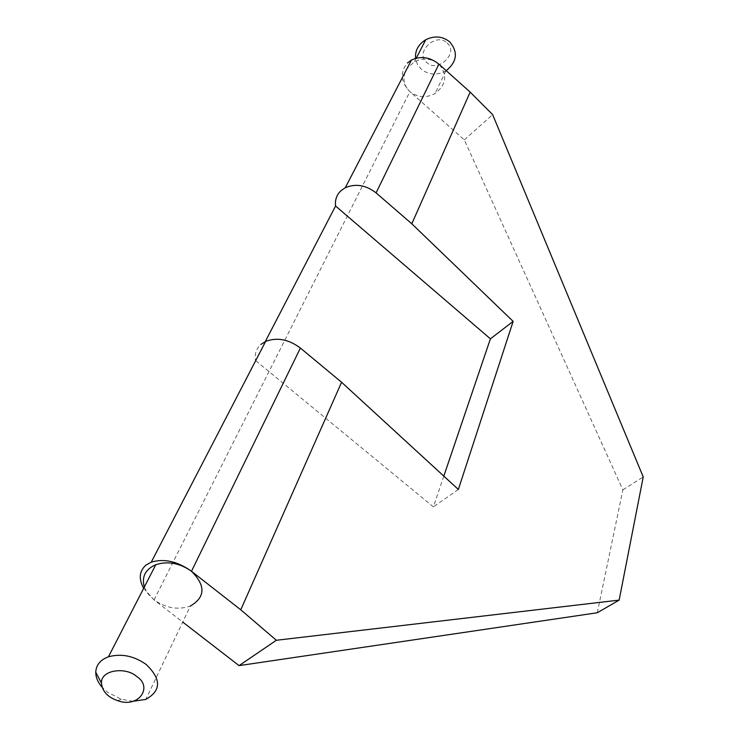 <?xml version="1.0" encoding="UTF-8"?>
<svg xmlns="http://www.w3.org/2000/svg" width="739" height="739" viewBox="0 0 739 739"><rect width="100%" height="100%" fill="white"/><g stroke="black" fill="none" stroke-linecap="round" stroke-linejoin="round"><path stroke-width="0.55" stroke-dasharray="3.69 2.77" d="M133.057 701.302L121.298 699.242L107.58 692.258L102.102 687.224M144.317 587.025L148.022 593.86L154.063 599.902C166.053 608.206 178.154 610.248 190.376 606.035L145.795 699.399M143.643 588.346L154.063 599.902L182.718 622.062M597.288 612.76L622.875 489.874L464.332 139.883L409.914 91.664C400.612 81.881 399.781 72.33 407.429 63M265.301 341.566L255.491 360.475C254.475 354.027 256.257 348.697 260.858 344.466M464.332 139.883L492.645 114.619M405.064 72.376C402.663 79.766 404.27 86.195 409.914 91.664C417.664 97.613 426.043 98.232 435.059 93.52C446.421 84.662 447.695 74.87 438.901 64.127C431.428 58.307 423.262 57.531 414.403 61.799L407.161 68.321M622.875 489.874L643.235 476.941M443.806 476.119L433.377 506.852L255.685 360.641M458.365 489.477L433.377 506.852M446.217 70.676L445.857 70.907C436.934 75.581 428.722 75.008 421.23 69.18L417.378 64.275L415.549 58.381M447.03 42.964C459.427 52.709 437.433 73.577 426.708 62.418C414.246 52.885 436.13 31.74 447.03 42.964M154.063 599.902L409.914 91.664M121.298 699.242L117.677 700.655M445.857 70.907L435.059 93.52M416.26 58.187L414.403 61.799"/><path stroke-width="1.11" d="M102.102 687.224C97.871 682.356 95.756 677.358 95.765 672.231C96.107 664.98 100.328 659.844 108.439 656.805C121.214 653.304 133.75 655.816 146.063 664.361C161.425 679.039 161.333 690.716 145.795 699.399L133.057 701.302M190.376 606.035C205.405 597.204 205.775 585.611 191.484 571.265C179.78 563.063 167.882 560.873 155.8 564.707C145.315 569.335 141.491 576.78 144.317 587.025M136.539 676.388C153.407 686.873 138.636 708.599 117.677 700.655C107.635 697.182 102.222 691.325 101.455 683.067C100.726 669.645 125.99 666.726 136.539 676.388M182.718 622.062L239.048 665.627L276.358 640.27L240.757 609.804L191.484 571.265L300.385 348.041L341.584 382.257L240.757 609.804M143.643 588.346C138.498 578.785 139.274 571.044 145.962 565.095L151.264 562.148C164.16 558.333 177.563 561.363 191.484 571.265M239.048 665.627L597.288 612.76L619.153 600.105L276.358 640.27M265.301 341.566L335.571 206.015C334.869 199.973 336.642 194.884 340.891 190.764L345.289 187.724C355.69 183.337 365.953 185.064 376.086 192.879L411.808 223.788L470.161 92.098L492.645 114.619L643.235 476.941L619.153 600.105M411.808 223.788L513.134 321.382L458.365 489.477L341.584 382.257M260.858 344.466L265.661 341.39C277.153 337.113 288.727 339.33 300.385 348.041M470.161 92.098L438.901 64.127C430.024 57.079 420.87 55.73 411.447 60.062L407.429 63M335.571 206.015L490.41 338.822L443.806 476.119M513.134 321.382L490.41 338.822M407.161 68.321L405.064 72.376M415.549 58.381C415.004 50.483 418.403 44.257 425.766 39.712C434.587 35.472 442.578 36.202 449.746 41.901C458.245 52.099 457.072 61.697 446.217 70.676M376.086 192.879L438.901 64.127M101.455 683.067L95.765 672.231M108.439 656.805L155.8 564.707M151.264 562.148L265.661 341.39M345.289 187.724L411.447 60.062M425.766 39.712L416.26 58.187"/></g></svg>
